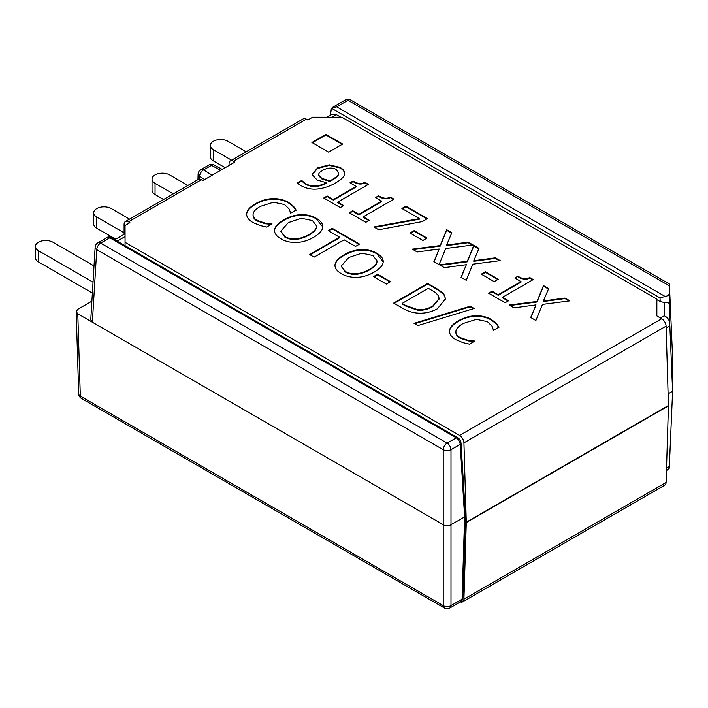 <?xml version="1.0" encoding="UTF-8"?>
<svg xmlns="http://www.w3.org/2000/svg" width="708" height="708" viewBox="0 0 708 708"><rect width="100%" height="100%" fill="white"/><g stroke="black" fill="none" stroke-linecap="round" stroke-linejoin="round"><path stroke-width="1.06" d="M496.397 323.406L498.928 327.167L493.467 330.317L492.122 326.255L487.405 321.653L476.378 319.335L463.067 323.521C458.536 326.22 456.156 328.804 455.925 331.273C455.669 333.725 457.005 335.804 459.952 337.512L468.218 340.344L474.891 341.044L469.484 344.159L463.041 342.663L455.979 339.734C451.483 337.141 449.323 334.176 449.5 330.84C449.695 327.512 452.642 324.167 458.35 320.795C463.997 317.582 469.723 315.91 475.555 315.768C481.387 315.573 486.635 316.795 491.29 319.441L496.397 323.406L496.397 323.972L491.29 320.007C486.635 317.361 481.387 316.131 475.555 316.326C469.723 316.467 463.997 318.14 458.35 321.361C452.642 324.724 449.695 328.078 449.5 331.397L449.491 331.627M468.218 340.344L468.218 340.902L459.952 338.07C457.005 336.362 455.669 334.282 455.925 331.831M474.564 341.415L468.218 340.902M455.925 331.273L455.89 332.22M498.928 327.724L496.397 323.972M473.484 308.67L470.2 306.776L414.658 323.715M470.2 306.219L474.121 308.476L417.879 325.574L414.021 323.344L470.2 306.219L470.2 306.776M341.238 266.305L345.3 272.005C352.018 275.722 360.053 275.049 369.417 269.987C373.904 267.341 376.408 264.827 376.921 262.438L377.028 261.137M376.921 261.88L377.037 260.854L372.921 255.499L361.841 253.172L348.77 257.5L341.229 266.031L345.3 271.447C352.018 275.164 360.053 274.492 369.417 269.421C373.904 266.783 376.408 264.261 376.921 261.88L376.921 262.438M361.257 249.561C366.992 249.358 372.178 250.579 376.806 253.216C381.408 255.977 383.532 258.969 383.178 262.208C382.771 265.5 379.762 268.81 374.134 272.146C368.487 275.368 362.761 277.102 356.965 277.35C351.009 277.518 345.805 276.297 341.353 273.686C336.76 271.014 334.654 268.013 335.017 264.677C335.442 261.367 338.451 258.066 344.061 254.783C349.779 251.544 355.505 249.8 361.257 249.561L361.257 250.119C355.505 250.366 349.779 252.101 344.061 255.34C338.451 258.632 335.442 261.933 335.017 265.243L334.981 265.686M383.214 261.571L383.178 262.208M383.205 261.845L376.806 253.783C372.178 251.136 366.992 249.915 361.257 250.119M314.122 257.137L309.6 254.526L339.592 237.207L328.185 230.622L332.202 228.295L359.549 244.083L355.531 246.411L344.115 239.817L314.122 257.137M359.062 244.366L332.202 228.861L328.662 230.896M332.202 228.295L332.202 228.861M339.592 237.207L339.592 237.773L310.086 254.809M338.69 173.292L336.335 169.504C332.335 167.283 327.68 167.61 322.361 170.478C319.574 172.044 318.37 173.628 318.742 175.239L321.892 178.425L329.857 180.859L332.087 179.664C336.548 177.035 338.743 174.849 338.681 173.088L338.681 173.018M318.715 175L318.742 175.796L321.892 178.982L329.857 181.416L332.087 180.221C336.548 177.602 338.743 175.407 338.681 173.655M318.697 175.274L318.742 175.796M329.857 180.859L329.857 181.416M329.273 164.831L340.079 167.38C343.194 169.203 344.699 171.248 344.575 173.504C344.637 176.248 341.672 179.381 335.672 182.912C329.751 186.301 323.742 188.328 317.644 188.992C311.617 189.638 305.971 188.47 300.714 185.487L297.325 182.991L301.705 180.46L305.263 183.558C311.458 186.965 318.556 186.691 326.547 182.735L317.096 180.009L312.547 175.062L312.44 174.115L317.529 167.92L329.273 164.831L329.273 165.389L317.529 168.477L312.449 174.398M326.547 182.735L326.547 183.292C318.556 187.257 311.458 187.531 305.263 184.124L301.705 181.018L297.679 183.345M301.927 180.584L301.927 181.151M301.705 180.46L301.705 181.018M344.575 174.062C344.699 171.814 343.194 169.77 340.079 167.938L329.273 165.389M328.645 152.14L311.909 142.485L325.946 134.378L342.681 144.043L328.645 152.14M342.194 144.326L325.946 134.945L312.396 142.768M325.946 134.378L325.946 134.945M353.097 181.027C357.363 183.797 361.292 184.239 364.868 182.354L368.39 184.39L337.743 202.09L343.778 205.577L340.3 207.577L323.706 198.001L327.185 195.992L333.353 199.559L356.151 186.399L349.982 182.832L353.097 181.027L353.097 181.593L350.469 183.107M343.291 205.851L337.743 202.647L337.743 202.09M367.903 184.673L364.868 182.912C361.292 184.797 357.363 184.354 353.097 181.593M364.868 182.354L364.868 182.912M356.151 186.399L356.151 186.956L333.353 200.116L327.185 196.55L324.193 198.275M333.353 199.559L333.353 200.116M327.185 195.992L327.185 196.55M378.621 195.771C382.895 198.532 386.816 198.975 390.391 197.089L393.922 199.125L363.266 216.825L369.302 220.312L365.832 222.312L349.239 212.736L352.708 210.727L358.885 214.294L381.683 201.134L375.506 197.567L378.621 195.771L375.992 197.851M368.815 220.595L363.266 217.383L363.266 216.825M393.436 199.408L390.391 197.647C386.816 199.532 382.895 199.098 378.621 196.328M390.391 197.089L390.391 197.647M381.683 201.134L381.683 201.692L358.885 214.851L352.708 211.294L349.717 213.019M358.885 214.294L358.885 214.851M352.708 210.727L352.708 211.294M427.473 218.622L422.366 221.569L378.727 229.764L373.877 226.967L419.446 218.604L401.887 208.471L405.888 206.161L427.473 218.622M426.986 218.905L405.888 206.727L402.374 208.754M405.888 206.161L405.888 206.727M419.446 218.604L419.446 219.17L374.62 227.392M427.03 238.074L422.897 240.463L410.021 233.029L414.153 230.64L427.03 238.074M426.543 238.357L414.153 231.197L410.507 233.304M414.153 230.64L414.153 231.197M445.695 248.499L439.075 264.606L433.889 261.615L439.181 249.004L417.189 251.968L412.304 249.145L440.181 245.57L446.659 229.702L451.837 232.693L446.624 245.056L468.209 242.145L473.094 244.968L445.695 248.499M472.298 245.065L468.209 242.711L446.624 245.623L446.624 245.056M468.209 242.145L468.209 242.711M451.651 233.144L446.659 230.259L440.181 246.127L413.1 249.605M446.659 229.702L446.659 230.259M440.181 245.57L440.181 246.127M439.181 249.004L434.084 261.721M472.847 264.173L466.227 280.279L461.05 277.288L466.342 264.686L444.341 267.642L439.464 264.827L467.333 261.243L473.811 245.375L478.989 248.366L473.785 260.739L495.37 257.827L500.246 260.641L472.847 264.173M499.45 260.739L495.37 258.385L473.785 261.296L473.785 260.739M495.37 257.827L495.37 258.385M478.803 248.818L473.811 245.941L467.333 261.81L440.252 265.288M473.811 245.375L473.811 245.941M467.333 261.243L467.333 261.81M466.342 264.686L461.235 277.394M498.317 279.226L494.184 281.616L481.307 274.182L485.44 271.801L498.317 279.226M497.83 279.51L485.44 272.359L481.794 274.465M485.44 271.801L485.44 272.359M517.946 276.209C522.212 278.97 526.141 279.412 529.717 277.527L533.239 279.563L502.591 297.263L508.627 300.75L505.149 302.75L488.555 293.174L492.033 291.165L498.202 294.732L521 281.572L514.831 278.005L517.946 276.209L515.318 278.288M508.14 301.024L502.591 297.82L502.591 297.263M532.761 279.846L529.717 278.085C526.141 279.97 522.212 279.527 517.946 276.766M529.717 277.527L529.717 278.085M521 281.572L521 282.129L498.202 295.289L492.033 291.731L489.042 293.448M498.202 294.732L498.202 295.289M492.033 291.165L492.033 291.731M542.505 304.396L535.885 320.503L530.708 317.503L536 304.9L513.999 307.865L509.123 305.042L536.991 301.466L543.47 285.598L548.656 288.59L543.443 300.953L565.028 298.041L569.905 300.856L542.505 304.396M569.108 300.962L565.028 298.599L543.443 301.519L543.443 300.953M565.028 298.041L565.028 298.599M548.461 289.041L543.47 286.156L536.991 302.024L509.919 305.502M543.47 285.598L543.47 286.156M536.991 301.466L536.991 302.024M536 304.9L530.894 317.618M293.555 206.302L296.094 210.055L290.634 213.205L289.28 209.152L284.572 204.55L273.545 202.222L260.225 206.409C255.694 209.117 253.322 211.692 253.092 214.161C252.836 216.613 254.172 218.692 257.11 220.4L265.385 223.232L272.058 223.932L266.651 227.056L260.199 225.56L253.145 222.631C248.65 220.038 246.49 217.073 246.667 213.736C246.862 210.409 249.809 207.063 255.517 203.692C261.155 200.479 266.889 198.798 272.713 198.665C278.554 198.461 283.802 199.691 288.457 202.338L293.555 206.302L293.555 206.86L288.457 202.895C283.802 200.249 278.554 199.028 272.713 199.222C266.889 199.364 261.155 201.037 255.517 204.249C249.809 207.621 246.862 210.966 246.667 214.294L246.649 214.515M265.385 223.232L265.385 223.799L257.11 220.967C254.172 219.259 252.836 217.179 253.092 214.728M271.722 224.303L265.385 223.799M253.092 214.161L253.048 215.117M296.094 210.621L293.555 206.86M280.81 231.419L284.873 237.118C291.59 240.835 299.634 240.162 308.998 235.1C313.476 232.454 315.98 229.941 316.494 227.551L316.6 226.25M316.494 226.994L316.609 225.967L312.494 220.613L301.413 218.285L288.351 222.613L280.802 231.144L284.873 236.561C291.59 240.278 299.634 239.605 308.998 234.534C313.476 231.897 315.98 229.374 316.494 226.994L316.494 227.551M300.838 214.674C306.564 214.471 311.75 215.692 316.379 218.329C320.99 221.091 323.105 224.082 322.751 227.321C322.344 230.613 319.335 233.923 313.706 237.26C308.06 240.481 302.334 242.216 296.537 242.463C290.581 242.632 285.377 241.41 280.934 238.8C276.341 236.127 274.226 233.127 274.589 229.79C275.014 226.48 278.032 223.179 283.634 219.896C289.351 216.657 295.086 214.913 300.838 214.674L300.838 215.232C295.086 215.48 289.351 217.214 283.634 220.453C278.032 223.746 275.014 227.047 274.589 230.357L274.554 230.799M322.786 226.684L322.751 227.321M322.777 226.958L316.379 218.896C311.75 216.25 306.564 215.028 300.838 215.232M390.533 281.678L386.4 284.067L373.532 276.633L377.665 274.244L390.533 281.678M390.055 281.961L377.665 274.801L374.01 276.916M377.665 274.244L377.665 274.801M402.117 303.413L405.56 305.405L417.224 309.529C422.419 310.175 427.623 308.998 432.827 305.998L439.093 298.564L438.695 296.652C437.925 294.599 435.606 292.475 431.747 290.289L428.305 288.298L402.117 303.413L402.117 303.98L405.56 305.971L417.224 310.086C422.419 310.741 427.623 309.555 432.827 306.555L439.084 298.847M417.224 309.529L417.224 310.086M444.925 296.493L445.35 298.891L437.482 308.75C430.818 312.361 423.756 313.768 416.286 312.963C411.304 312.396 406.374 310.6 401.507 307.591L393.683 303.068L427.694 283.43L435.447 287.899C441.358 291.377 444.518 294.245 444.925 296.493L444.925 297.059C444.518 294.802 441.358 291.944 435.447 288.457L427.694 283.988L394.161 303.351M445.341 299.174L444.925 297.059M427.694 283.43L427.694 283.988M306.325 119.156L233.428 161.247L234.888 162.088L202.815 180.602L201.355 179.761L128.458 221.843L129.918 222.693L125.059 225.498L125.059 242.331L459.554 435.447A6.186 3.575 60 0 1 463.926 442.845L466.28 522.203A6.186 3.575 60 0 1 466.28 522.557L463.926 599.198A6.186 3.575 60 0 1 462.643 601.853L664.803 485.139A6.186 3.575 -120 0 0 666.086 482.475L668.44 405.843A6.186 3.575 -120 0 0 668.44 405.489L666.086 326.131A6.186 3.575 -120 0 0 661.715 318.733L656.856 315.927L656.856 299.095L341.796 117.192L312.644 117.192L307.785 119.997L306.325 119.156A6.186 3.575 -120 0 0 303.228 118.856L230.339 160.937A6.186 3.575 -120 0 0 229.056 163.769L229.056 165.451M462.643 601.853A6.186 3.575 60 0 1 460.359 601.924M125.059 242.331L125.059 245.694M459.492 439.341L459.554 439.376A1.372 0.796 60 0 1 460.527 441.022L460.527 441.119M233.428 161.247A6.186 3.575 -120 0 0 230.339 160.937M128.458 221.843A6.186 3.575 -120 0 0 125.369 221.542A6.186 3.575 -120 0 0 124.086 224.374L124.086 234.339M201.355 179.761A6.186 3.575 -120 0 0 198.267 179.451L125.369 221.542M173.301 193.868L155.052 183.328A10.31 5.956 0 0 1 152.034 179.124L152.034 190.346A10.31 5.956 180 0 0 155.052 194.55L163.583 199.479M152.034 179.124A10.31 5.956 0 0 1 158.397 173.619A10.31 5.956 0 0 1 169.628 174.911L187.877 185.452M124.086 232.79L96.73 217.002A10.31 5.956 0 0 1 93.713 212.789L93.713 224.011A10.31 5.956 180 0 0 96.73 228.224L115.714 239.18M93.713 212.789A10.31 5.956 0 0 1 100.076 207.294A10.31 5.956 0 0 1 111.315 208.586L129.564 219.117M94.014 265.934L53.003 242.251A10.31 5.956 0 0 0 41.763 240.959A10.31 5.956 0 0 0 35.4 246.455A10.31 5.956 0 0 0 38.418 250.667L93.031 282.2M92.376 293.041L38.418 261.889A10.31 5.956 180 0 1 35.4 257.677L35.4 246.455M246.198 151.786L227.941 141.246A10.31 5.956 0 0 0 216.71 139.954A10.31 5.956 0 0 0 210.347 145.45L210.347 156.68A10.31 5.956 180 0 0 213.365 160.884L225.171 167.699M210.347 145.45A10.31 5.956 0 0 0 213.365 149.662L231.613 160.203M461.023 443.173L465.413 515.716L464.607 516.928L462.076 599.234L450.996 605.623A5.496 3.39 180 0 1 443.226 605.623A5.496 3.177 120 0 0 444.367 607.986A5.496 5.496 0 0 0 449.863 607.986A5.496 3.177 -120 0 0 450.996 605.623L450.996 449.704L460.218 444.376C459.881 441.597 458.572 439.411 456.271 437.845L447.111 443.128A5.496 3.177 120 0 0 443.226 449.704A5.496 2.947 0 0 0 450.996 449.704A5.496 3.177 -120 0 0 447.111 443.128L100.633 243.092A5.496 3.177 -120 0 0 97.881 242.817A5.496 5.496 0 0 0 95.146 247.251A5.496 3.168 3.5 0 0 96.748 249.667A5.496 3.177 -60 0 1 100.633 243.092L109.793 237.799L456.271 437.845A2.752 1.584 -60 0 1 457.642 437.703C459.598 438.81 460.722 440.624 461.023 443.164A2.752 1.584 176.5 0 1 461.023 443.173A2.752 1.584 176.5 0 1 460.218 444.376L464.607 516.928L450.04 525.23L447.111 525.708L444.19 525.23L77.783 313.794L76.172 311.609L77.783 309.308L91.881 301.166M197.939 179.646L198.098 174.221A5.496 3.062 1.7 0 0 199.576 176.389A5.496 3.283 -58.2 0 1 203.594 169.893A5.496 3.177 -120 0 0 200.842 169.619A5.496 5.496 0 0 0 198.098 174.265M332.141 114.227L336.327 114.599L340.831 117.192M330.459 115.192L331.397 108.182L660.024 297.918L660.175 301.564L664.246 302.502C667.485 302.528 669.317 302.997 669.741 303.918L669.308 293.377C669.14 294.962 667.741 295.988 665.139 296.466L660.024 297.918M666.139 327.937L669.83 325.804L669.741 323.246C669.228 319.635 667.396 317.157 664.246 315.803L660.44 317.998M665.139 296.466L336.663 106.82L331.397 108.182M336.663 106.82L347.973 100.288A5.496 3.177 -60 0 1 350.726 100.014A5.496 5.496 0 0 0 345.23 100.014A5.496 3.177 60 0 1 347.973 100.288L669.308 285.811L669.37 283.979L672.6 357.567L672.6 391.232L668.095 393.834M660.175 301.564L656.856 299.652M666.449 470.678L669.255 468.227L672.6 391.232L669.83 325.804M109.793 237.799L108.404 236.923M77.783 313.794L80.314 396.099A5.496 3.283 178.2 0 1 78.703 393.869A5.496 5.496 0 0 0 81.455 398.462A5.496 3.177 -60 0 1 80.314 396.099L443.226 605.623L443.226 449.704L96.748 249.667L92.359 322.211L90.748 319.857M669.308 285.811L669.308 293.377M459.952 337.512L459.952 338.07M491.29 319.441L491.29 320.007M475.555 315.768L475.555 316.326M458.35 320.795L458.35 321.361M369.417 269.421L369.417 269.987M376.806 253.216L376.806 253.783M344.061 254.783L344.061 255.34M321.892 178.425L321.892 178.982M332.087 179.664L332.087 180.221M317.529 167.92L317.529 168.477M305.263 183.558L305.263 184.124M340.079 167.38L340.079 167.938M257.11 220.4L257.11 220.967M288.457 202.338L288.457 202.895M272.713 198.665L272.713 199.222M255.517 203.692L255.517 204.249M308.998 234.534L308.998 235.1M316.379 218.329L316.379 218.896M283.634 219.896L283.634 220.453M405.56 305.405L405.56 305.971M432.827 305.998L432.827 306.555M435.447 287.899L435.447 288.457M459.554 435.447L661.715 318.733M666.086 326.131L463.926 442.845M466.28 522.203L668.44 405.489M463.926 599.198L666.086 482.475M668.44 405.843L466.28 522.557M213.365 160.884L213.365 149.662M155.052 194.55L155.052 183.328M96.73 228.224L96.73 217.002M38.418 261.889L38.418 250.667M117.165 241.127L125.059 236.569M208.727 165.07A5.496 3.177 60 0 1 211.48 165.345A5.496 3.062 -61.7 0 1 214.082 164.991A5.496 5.496 0 0 0 208.727 165.07L200.842 169.619M212.17 175.203L203.594 169.893L211.48 165.345L220.675 170.292M199.488 179.168L199.576 176.389L204.656 179.54M331.822 117.192L336.327 114.599M664.246 315.803L664.246 302.502M669.741 323.246L669.741 303.918M669.352 466.439L666.529 468.068M457.642 437.703A2.752 1.584 -60 0 1 457.651 437.712L109.466 236.684M460.935 601.588A5.496 3.177 60 0 0 462.076 599.234A2.752 1.637 1.8 0 0 462.882 598.118C462.218 600.534 461.572 601.694 460.935 601.588L449.863 607.986M377.037 261.42L377.037 260.854M341.229 266.589L341.229 266.031M316.609 226.533L316.609 225.967M280.802 231.702L280.802 231.144M439.093 299.13L439.093 298.564M114.749 239.738L125.059 233.782M214.082 164.991L222.25 169.389M326.99 117.192L332.105 114.245M332.433 107.404L345.23 100.014M350.726 100.014L669.37 283.979M81.455 398.462L444.367 607.986M76.172 311.635L78.703 393.869M97.881 242.817L108.528 236.676M90.757 319.795L95.146 247.251M465.413 515.813L462.882 598.118"/></g></svg>
